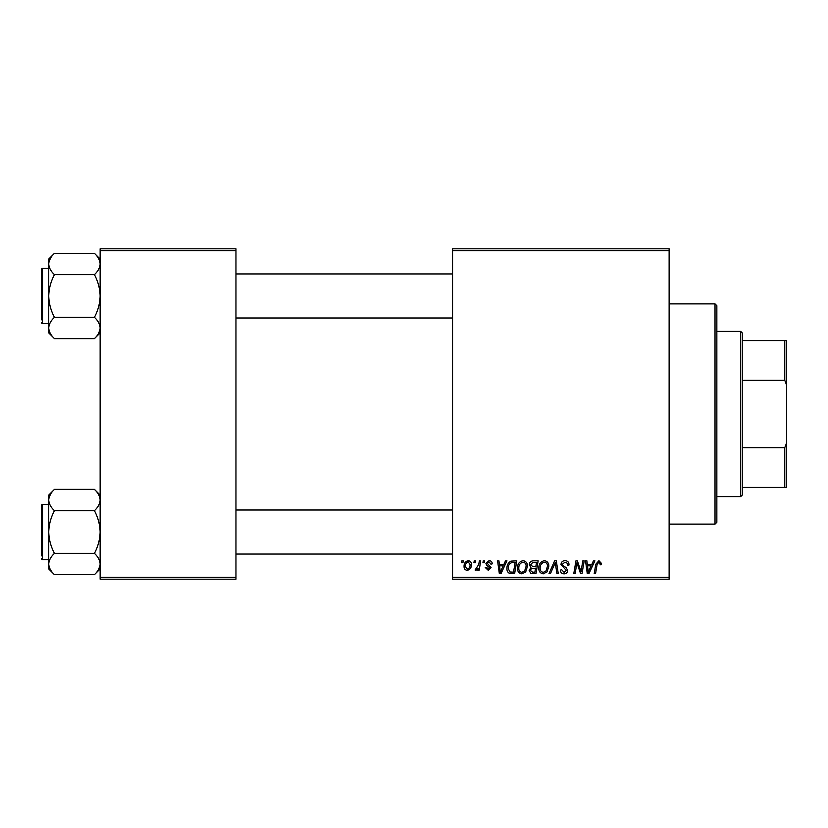 <?xml version="1.0" encoding="UTF-8"?>
<svg xmlns="http://www.w3.org/2000/svg" width="828" height="828" viewBox="0 0 828 828"><rect width="100%" height="100%" fill="white"/><g stroke="black" fill="none" stroke-linecap="round" stroke-linejoin="round"><path stroke-width="1.24" d="M452.543 248.804L669.127 248.804L669.127 250.646L452.543 250.646L452.543 248.804M517.459 568.132C517.428 564.054 519.301 561.56 523.058 560.67C526.008 561.208 527.488 563.061 527.467 566.228L525.708 571.91L521.888 573.856C518.846 573.297 517.365 571.392 517.459 568.132M503.921 564.344L505.504 560.835L506.953 560.835L500.981 573.69L499.346 573.69L497.587 560.835L498.932 560.835L499.367 564.344L503.921 564.344M598.923 560.67L601.552 563.506L601.438 564.675L600.093 564.841L600.217 563.723L598.841 562.171L597.081 564.592L595.539 573.69L594.193 573.69L595.777 564.272L598.923 560.67M561.001 564.448C561.249 562.036 562.585 560.784 565.038 560.67C567.729 560.815 569.053 562.264 569.012 565.017L567.677 565.172L567.335 563.278L564.944 562.171L562.336 564.323L562.688 565.452L566.166 567.635L567.677 570.44C567.511 572.645 566.311 573.783 564.085 573.856C561.757 573.711 560.504 572.469 560.328 570.13L561.674 569.716L564.127 572.355L566.342 570.523L561.001 564.448M548.995 573.69L554.605 560.835L556.312 560.835L558.279 573.69L556.933 573.69L555.246 562.678L550.434 573.69L548.995 573.69M538.811 568.132C538.79 564.054 540.653 561.56 544.41 560.67C547.37 561.208 548.84 563.061 548.819 566.228L547.06 571.91L543.251 573.856C540.198 573.297 538.717 571.392 538.811 568.132M461.579 562.678L461.889 560.835L463.225 560.835L462.945 562.678L461.579 562.678M452.543 577.354L669.127 577.354L669.127 579.196L452.543 579.196L452.543 250.646M669.127 577.354L669.127 250.646M529.299 564.831C529.454 562.46 530.696 561.136 532.994 560.835L538.148 560.835L535.975 573.69L530.903 573.473L529.133 570.564L530.903 567.428L529.299 564.831M591.865 564.344L593.438 560.835L594.887 560.835L588.915 573.69L587.28 573.69L585.52 560.835L586.866 560.835L587.3 564.344L591.865 564.344M581.473 568.681L582.85 560.835L584.195 560.835L582.001 573.69L580.594 573.69L576.919 562.781L575.129 573.69L573.773 573.69L575.946 560.835L577.354 560.835L581.059 571.724L581.473 568.681M489.069 560.67C491.107 560.753 492.174 561.808 492.256 563.837L490.921 564.178L489.006 561.839L487.247 563.268L491.087 567.687L488.292 570.347L485.249 567.511L486.585 567.346L488.354 569.178L489.752 567.894L486.585 565.079L485.912 563.382L489.069 560.67M510.917 561.146L516.786 560.835L514.612 573.69L509.769 573.514C507.73 572.521 506.777 570.823 506.943 568.422C506.86 565.151 508.185 562.719 510.917 561.146M464.063 566.445C463.98 563.309 465.367 561.384 468.224 560.67C470.335 560.949 471.391 562.191 471.401 564.396C471.525 567.656 470.118 569.633 467.178 570.347C465.036 570.006 464.001 568.701 464.063 566.445M473.926 562.678L474.237 560.835L475.572 560.835L475.293 562.678L473.926 562.678M478.708 564.572L479.381 560.835L480.737 560.835L479.164 570.181L477.808 570.181L478.149 568.246L475.976 570.347L475.075 570.006L478.708 564.572M482.941 562.678L483.252 560.835L484.587 560.835L484.308 562.678L482.941 562.678M100.136 248.804L235.959 248.804L235.959 250.646L100.136 250.646L100.136 248.804M235.959 577.354L235.959 579.196L100.136 579.196L100.136 577.354L235.959 577.354L235.959 250.646M100.136 577.354L100.136 250.646M534.878 572.179L535.55 568.184L531.203 568.712L530.469 570.513L532.59 572.179L534.878 572.179M535.809 566.673L536.534 562.336L532.715 562.409L530.634 564.872L532.973 566.673L535.809 566.673M546.014 570.927L547.484 566.166C547.505 563.909 546.449 562.574 544.317 562.171C541.46 563.04 540.063 565.069 540.146 568.277C540.094 570.575 541.139 571.931 543.292 572.355L546.014 570.927M589.35 569.654L591.13 565.845L587.487 565.845L588.284 572.283L589.35 569.654M501.416 569.654L503.196 565.845L499.553 565.845L500.35 572.283L501.416 569.654M513.515 572.179L515.182 562.336L513.463 562.336C509.924 562.667 508.195 564.727 508.278 568.505L509.893 571.972L513.515 572.179M524.652 570.927L526.132 566.166C526.142 563.909 525.087 562.574 522.954 562.171C520.098 563.04 518.711 565.069 518.783 568.277C518.732 570.575 519.787 571.931 521.94 572.355L524.652 570.927M467.23 569.178C469.248 568.443 470.19 566.89 470.066 564.541L468.213 561.839C466.257 562.616 465.315 564.147 465.398 566.445L467.23 569.178M715.019 303.876L716.851 305.708L716.851 522.292L715.019 524.124L715.019 303.876L669.127 303.876M715.019 524.124L669.127 524.124M100.136 495.082L94.423 489.369C97.994 492.681 99.898 496.241 100.136 500.029L100.012 498.559L100.136 500.029C99.919 503.776 98.014 507.326 94.423 510.69L54.462 510.69C50.881 507.367 48.976 503.817 48.738 500.029C48.955 496.282 50.86 492.732 54.462 489.369L94.423 489.369M48.862 565.483L48.738 568.96L54.462 574.673C50.881 571.361 48.976 567.801 48.738 564.013C48.955 560.266 50.86 556.716 54.462 553.352C50.87 546.656 48.966 539.545 48.738 532.021C48.976 524.476 50.881 517.365 54.462 510.69M48.738 504.49L42.497 504.49A1.097 1.097 0 0 0 41.4 505.587L41.4 555.878M41.4 508.164L41.4 505.587A1.097 1.097 0 0 1 42.497 504.49L42.497 559.552A1.097 1.097 0 0 1 41.4 558.455M42.497 559.552L48.738 559.552M94.423 510.69C98.004 517.386 99.909 524.497 100.136 532.021C99.909 539.566 98.004 546.677 94.423 553.352C97.994 556.664 99.898 560.225 100.136 564.013C99.919 567.76 98.014 571.31 94.423 574.673L54.462 574.673M94.423 553.352L54.462 553.352M98.563 569.457L100.012 565.483M50.311 494.575L48.862 498.559M54.462 489.369L48.738 495.082L48.738 564.013M41.4 316.027L41.4 275.786M100.136 259.04L94.423 253.327C97.994 256.639 99.898 260.199 100.136 263.987L100.012 262.517L100.136 263.987C99.919 267.734 98.014 271.284 94.423 274.648L54.462 274.648C50.881 271.336 48.976 267.775 48.738 263.987C48.955 260.24 50.86 256.69 54.462 253.327L94.423 253.327M48.862 329.44L48.738 332.918L54.462 338.631C50.881 335.319 48.976 331.759 48.738 327.971C48.955 324.224 50.86 320.674 54.462 317.31C50.87 310.614 48.966 303.503 48.738 295.979C48.976 288.434 50.881 281.323 54.462 274.648M48.738 268.448L42.497 268.448A1.097 1.097 0 0 0 41.4 269.545L41.4 319.836M41.4 272.122L41.4 269.545A1.097 1.097 0 0 1 42.497 268.448L42.497 323.51A1.097 1.097 0 0 1 41.4 322.413M42.497 323.51L48.738 323.51M94.423 274.648C98.004 281.344 99.909 288.454 100.136 295.979C99.909 303.524 98.004 310.635 94.423 317.31C97.994 320.633 99.898 324.183 100.136 327.971C99.919 331.717 98.014 335.268 94.423 338.631L54.462 338.631M94.423 317.31L54.462 317.31M98.563 333.425L100.012 329.44M50.311 258.543L48.862 262.517M54.462 253.327L48.738 259.04L48.738 327.971M740.718 331.407L742.55 333.239L742.55 494.761L740.718 496.593L740.718 331.407L716.851 331.407M742.55 340.577L786.6 340.577L786.6 487.423L784.768 487.423L784.768 447.648L786.6 442.959M742.55 447.648L784.768 447.648M786.6 385.041L784.768 380.352L784.768 340.577M742.55 380.352L784.768 380.352M742.55 487.423L784.768 487.423M100.136 568.96L94.423 574.673M452.543 554.046L235.959 554.046M452.543 509.996L235.959 509.996M235.959 273.954L452.543 273.954M235.959 318.004L452.543 318.004M100.136 332.918L94.423 338.631M740.718 496.593L716.851 496.593"/></g></svg>
